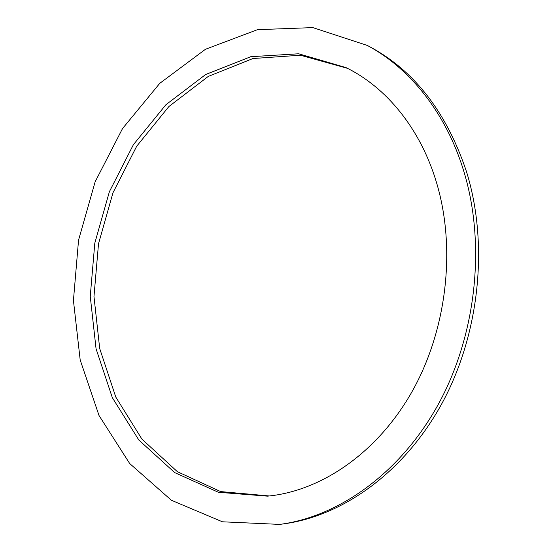 <?xml version="1.0" encoding="UTF-8"?>
<svg xmlns="http://www.w3.org/2000/svg" width="552" height="552" viewBox="0 0 552 552"><rect width="100%" height="100%" fill="white"/><g stroke="black" fill="none" stroke-linecap="round" stroke-linejoin="round"><path stroke-width="0.83" d="M436.729 183.271C456.207 248.717 446.823 329.91 412.061 391.616C377.147 453.309 320.871 491.149 267.513 496.144L218.413 492.287L174.673 472.595L138.8 439.985L112.332 397.668L96.062 348.795L90.252 296.341L94.813 243.087L109.4 191.668L133.398 144.665L165.917 104.721L205.654 74.506L250.746 56.711L298.618 53.779L345.911 67.551C386.103 87.078 420.617 128.554 436.729 183.271M347.525 68.358L300.481 55.228L252.968 58.519L208.276 76.411L168.919 106.508L136.724 146.183L112.96 192.793L98.511 243.763L93.978 296.548L99.705 348.553L115.775 397.054L141.933 439.137L177.392 471.698L220.662 491.591L269.307 495.965M463.687 170.899C445.933 112.594 409.625 68.013 367.328 45.45L312.811 27.6L257.487 29.67L205.461 49.273L159.776 83.324L122.523 128.561L95.13 181.829L78.55 240.113L73.43 300.495L80.192 360.007L99.015 415.504L129.685 463.528L171.403 500.271L222.415 521.792L279.726 524.4C338.914 516.644 400.849 472.954 438.819 403.388C476.617 333.822 485.967 243.363 463.687 170.899M367.328 45.45L370.509 47.161C414.793 71.056 446.844 112.711 466.647 172.134C488.886 244.267 479.598 334.257 441.938 403.471C404.112 472.691 342.364 516.182 283.3 523.924L279.726 524.4"/></g></svg>
